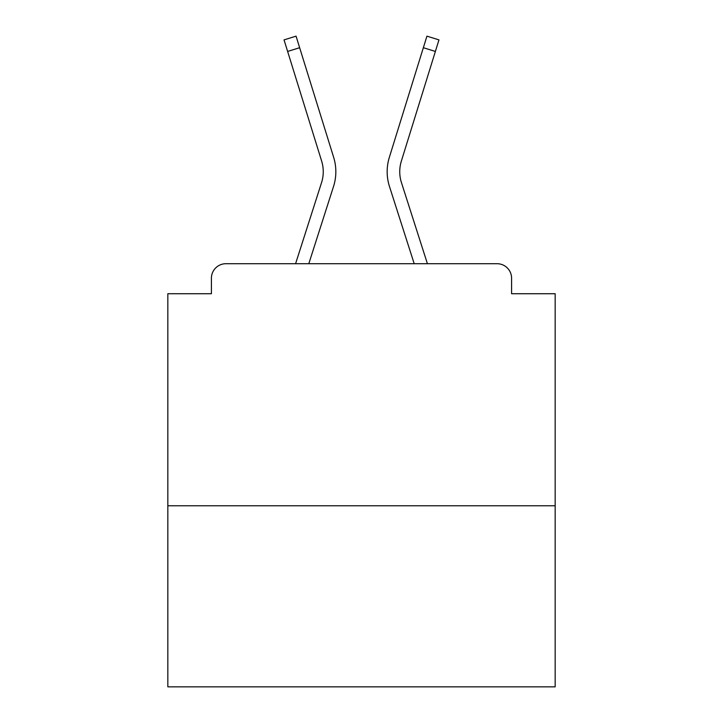 <?xml version="1.0" encoding="UTF-8"?>
<svg xmlns="http://www.w3.org/2000/svg" width="723" height="723" viewBox="0 0 723 723"><rect width="100%" height="100%" fill="white"/><g stroke="black" fill="none" stroke-linecap="round" stroke-linejoin="round"><path stroke-width="1.08" d="M555.165 505.775L555.165 293.719L511.586 293.719L511.586 278.228A14.523 14.523 0 0 0 497.063 263.705L225.938 263.705A14.523 14.523 0 0 0 211.414 278.228L211.414 293.719L167.835 293.719L167.835 686.85L555.165 686.85L555.165 505.775L167.835 505.775M211.414 278.228L211.414 293.719M497.063 263.705L437.026 263.705M285.974 263.705L225.938 263.705M511.586 293.719L511.586 278.228M295.58 263.705L321.545 182.639A35.825 35.825 0 0 0 321.645 161.093L284.04 39.882L296.059 36.15L333.665 157.37A48.414 48.414 0 0 1 333.529 186.48L308.802 263.705M427.42 263.705L401.455 182.639A35.825 35.825 0 0 1 401.355 161.093L435.382 51.441L423.353 47.709L389.336 157.37A48.414 48.414 0 0 0 389.471 186.48L414.198 263.705M299.647 47.709L333.665 157.37L299.647 47.709L333.665 157.37L299.647 47.709L333.665 157.37L299.647 47.709L333.665 157.37L299.647 47.709L333.665 157.37L299.647 47.709L333.665 157.37L299.647 47.709L333.665 157.37L299.647 47.709L333.665 157.37L299.647 47.709L333.665 157.37L299.647 47.709L333.665 157.37L299.647 47.709L333.665 157.37L299.647 47.709L333.665 157.37L299.647 47.709L333.665 157.37L299.647 47.709L333.665 157.37L299.647 47.709L333.665 157.37L299.647 47.709L333.665 157.37L299.647 47.709L333.665 157.37L299.647 47.709L333.665 157.37L299.647 47.709L333.665 157.37L299.647 47.709L287.618 51.441M423.353 47.709L389.336 157.37L426.941 36.15L438.96 39.882L435.382 51.441M401.455 182.639A35.825 35.825 0 0 1 401.355 161.093A35.825 35.825 0 0 0 401.455 182.639A35.825 35.825 0 0 1 401.355 161.093A35.825 35.825 0 0 0 401.455 182.639A35.825 35.825 0 0 1 401.355 161.093A35.825 35.825 0 0 0 401.455 182.639A35.825 35.825 0 0 1 401.355 161.093A35.825 35.825 0 0 0 401.455 182.639A35.825 35.825 0 0 1 401.355 161.093A35.825 35.825 0 0 0 401.455 182.639A35.825 35.825 0 0 1 401.355 161.093A35.825 35.825 0 0 0 401.455 182.639A35.825 35.825 0 0 1 401.355 161.093A35.825 35.825 0 0 0 401.455 182.639A35.825 35.825 0 0 1 401.355 161.093A35.825 35.825 0 0 0 401.455 182.639M321.545 182.639A35.825 35.825 0 0 0 321.645 161.093A35.825 35.825 0 0 1 321.545 182.639"/></g></svg>
